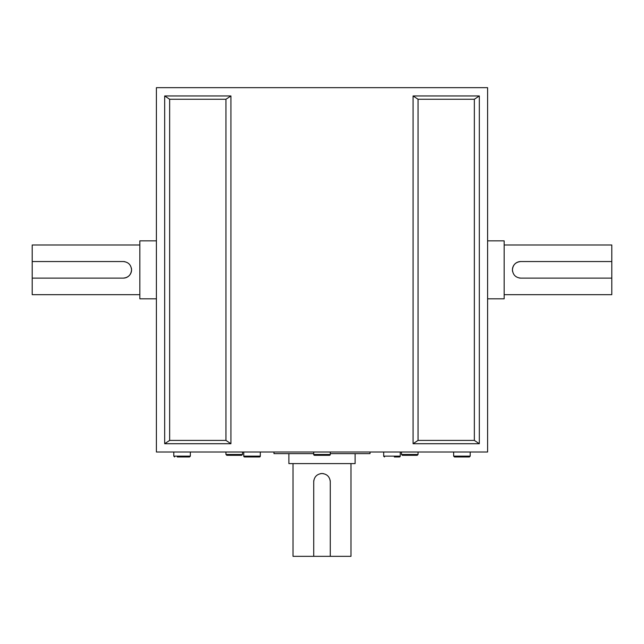 <?xml version="1.0" encoding="UTF-8"?>
<svg xmlns="http://www.w3.org/2000/svg" width="644" height="644" viewBox="0 0 644 644"><rect width="100%" height="100%" fill="white"/><g stroke="black" fill="none" stroke-linecap="round" stroke-linejoin="round"><path stroke-width="0.97" d="M156.403 240.856L139.837 240.856L139.837 298.816L156.403 298.816M139.837 244.994L32.2 244.994L32.2 294.678L139.837 294.678M124.904 261.714A8.283 8.283 0 0 0 123.278 261.553C128.309 262.036 131.07 264.797 131.561 269.836A8.283 8.283 0 0 0 131.4 268.202M131.561 269.836C131.078 274.867 128.317 277.628 123.278 278.119A8.283 8.283 0 0 0 131.561 269.836M123.278 278.119L32.2 278.119M123.278 261.553L32.2 261.553M487.597 240.856L504.163 240.856L504.163 298.816L487.597 298.816M504.163 294.678L611.8 294.678L611.8 261.553L520.722 261.553A8.283 8.283 0 0 0 512.6 271.47M504.163 244.994L611.8 244.994L611.8 261.553M519.096 277.958A8.283 8.283 0 0 0 520.722 278.119L611.8 278.119M520.722 278.119C515.691 277.636 512.93 274.875 512.439 269.836C512.922 264.805 515.683 262.044 520.722 261.553M234.231 455.308L226.777 455.308L225.955 454.479L242.514 454.479L241.685 455.308L234.231 455.308M418.045 454.479L417.223 455.308L402.315 455.308L401.486 454.479L418.045 454.479L418.045 451.999M313.717 451.999L313.717 454.479A0.829 0.829 0 0 0 314.546 455.308L329.454 455.308A0.829 0.829 0 0 0 330.283 454.479L330.283 451.999M179.676 456.966L186.849 456.966M173.791 451.999L173.791 456.137L190.35 456.137L189.521 456.966L177.285 456.966M247.256 456.966L244.583 456.966L247.256 456.966M256.811 456.966L259.484 456.966L256.811 456.966M400.149 456.532A0.829 0.829 0 0 1 399.417 456.966L394.353 456.966M400.246 451.999L400.246 456.137L383.687 456.137A0.829 0.829 0 0 0 383.727 456.387M459.542 456.966L466.715 456.966M470.209 456.137L469.387 456.966L454.479 456.966L453.65 456.137L470.209 456.137L470.209 451.999M243.754 451.999L243.754 456.137A0.829 0.829 0 0 0 244.583 456.966L259.484 456.966A0.829 0.829 0 0 0 260.313 456.137L260.313 451.999M323.618 473.686A8.283 8.283 0 0 0 322 473.525C327.031 474.008 329.792 476.769 330.283 481.801A8.283 8.283 0 0 0 330.114 480.174M313.878 480.183A8.283 8.283 0 0 0 313.717 481.801C314.2 476.777 316.961 474.016 322 473.525A8.283 8.283 0 0 0 320.374 473.686M313.717 481.801L313.717 556.327L350.98 556.327L350.98 463.591M330.283 481.801L330.283 556.327M293.02 463.591L293.02 556.327L313.717 556.327M355.118 453.65L355.118 463.591L288.882 463.591L288.882 453.65M330.283 453.65L370.026 453.65L370.026 451.999M313.717 453.65L273.974 453.65L273.974 451.999M474.354 99.265L418.045 99.265L413.078 95.956L479.321 95.956L474.354 99.265L474.354 440.407L479.321 443.716L413.078 443.716L418.045 440.407L474.354 440.407M225.955 99.265L230.922 95.956L164.679 95.956L169.646 99.265L225.955 99.265L225.955 440.407L230.922 443.716L164.679 443.716L169.646 440.407L225.955 440.407M230.922 95.956L230.922 443.716M479.321 95.956L479.321 443.716M413.078 95.956L413.078 443.716M164.679 95.956L164.679 443.716M487.597 87.673L487.597 451.999L156.403 451.999L156.403 87.673L487.597 87.673M418.045 99.265L418.045 440.407M169.646 99.265L169.646 440.407M243.867 456.548L243.754 456.137L260.313 456.137L260.2 456.548M313.717 454.479L330.283 454.479M242.514 454.479L242.514 451.999M401.486 454.479L401.486 451.999M190.35 456.137L190.35 451.999M260.313 456.137L259.637 456.95M453.65 456.137L453.65 451.999M383.687 451.999L383.687 456.137L384.516 456.966M400.246 456.137L399.417 456.966M243.754 456.137L244.43 456.95M173.791 456.137L174.613 456.966M225.955 454.479L225.955 451.999"/></g></svg>
